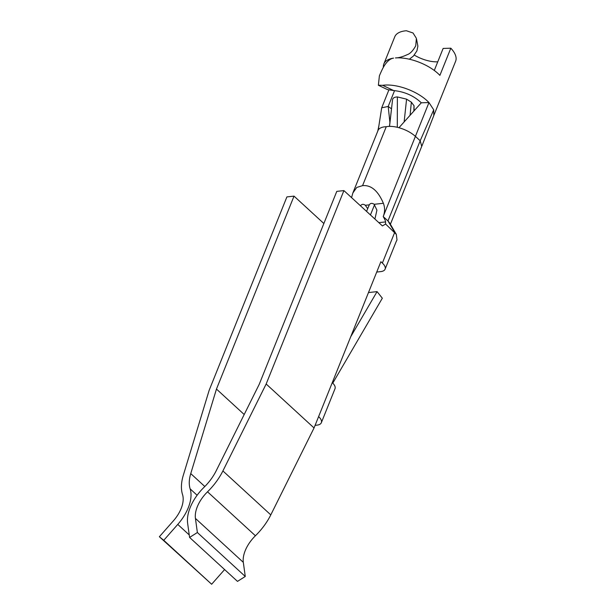<?xml version="1.0" encoding="UTF-8"?>
<svg xmlns="http://www.w3.org/2000/svg" width="615" height="615" viewBox="0 0 615 615"><rect width="100%" height="100%" fill="white"/><g stroke="black" fill="none" stroke-linecap="round" stroke-linejoin="round"><path stroke-width="0.92" d="M389.918 122.531L388.196 106.456L394.561 90.62M388.834 90.044L381.7 107.794L378.217 130.019A20.918 9.41 21.9 0 1 386.251 126.713A20.918 9.41 21.9 0 1 398.966 127.712L421.283 102.79L428.97 102.551A32.787 14.745 -158.1 0 0 410.09 90.182A32.787 14.745 -158.1 0 0 382.615 85.316L378.371 85.208L379.394 75.83C381.654 70.387 383.568 66.597 385.151 64.452C387.904 60.616 390.702 58.517 393.546 58.141M391.509 108.832L388.196 106.456L381.7 107.794M366.563 211.383L369.292 204.841C370.445 203.081 372.06 202.904 374.151 204.303L376.918 210.153L374.912 219.048M360.475 205.817C361.805 204.042 363.427 203.857 365.333 205.279L367.662 208.646M370.453 214.95L374.589 204.672M216.465 389.064L294.024 196.124L286.897 196.915L209.154 390.325L183.293 475.326A47.547 27.275 -47.5 0 0 182.54 494.583A27.875 15.99 132.5 0 1 173.384 520.851L159.37 536.734L163.759 540.301L177.766 524.41A37.707 21.633 -47.5 0 0 190.15 488.871A37.707 21.633 132.5 0 1 190.75 473.604L216.465 389.064L244.201 414.51M163.759 540.301L211.645 584.25L159.37 536.734M224.598 569.567L211.645 584.25M294.024 196.124L323.867 223.514M378.84 222.653L385.536 221.907L385.62 224.052L382.407 225.92L343.908 190.596L336.782 191.38L259.223 384.321L216.196 470.783A37.707 21.633 132.5 0 1 204.003 487.334A37.707 21.633 -47.5 0 0 187.637 523.319L189.589 537.433L197.377 532.521L195.424 518.407A27.875 15.99 132.5 0 1 207.524 491.808A47.547 27.275 -47.5 0 0 222.899 470.936L266.164 383.998L314.05 427.955L380.877 261.721L382.361 263.082A13.445 6.05 -158.1 0 1 385.098 269.178A13.445 6.05 -158.1 0 1 380.739 271.607L376.726 272.053M385.62 224.052L396.314 234.369L396.998 239.935L396.183 241.61M382.361 263.082L394.699 232.385L387.965 220.923L389.464 222.753M398.966 127.712C405.585 129.627 411.074 132.525 415.44 136.399L420.191 140.758L421.721 146.37M433.783 115.582L433.713 109.816L428.97 102.551L383.214 216.565C384.975 212.09 385.028 207.662 383.383 203.281L374.151 204.303M385.536 221.907C385.736 221.392 384.967 219.609 383.214 216.565L387.965 220.923L420.191 140.758L433.713 109.816M378.348 85.262L387.581 89.636L393.662 90.551C404.662 91.712 413.872 95.786 421.275 102.782M411.297 102.144L406.577 99.146L397.375 96.932L397.305 127.29M397.375 96.932C394.446 97.055 392.839 97.977 392.555 99.692L389.526 126.375M414.11 110.8L413.995 105.965L413.834 111.115M414.141 105.957L411.358 102.136L410.082 115.305M406.577 99.153L404.132 121.947M383.383 203.281C378.01 190.712 371.068 184.831 362.558 185.645L386.251 126.713M189.589 537.433L237.482 581.383L245.27 576.47L197.377 532.521M314.05 427.955L270.792 514.886A47.547 27.275 132.5 0 1 255.417 535.765A27.875 15.99 -47.5 0 0 243.317 562.356L245.27 576.47M343.908 190.596L266.164 383.998M332.269 382.645A13.445 6.05 21.9 0 1 334.998 388.742L321.345 422.705A13.445 6.05 -158.1 0 0 318.608 416.609M315.103 425.349L316.986 425.142A13.445 6.05 -158.1 0 0 321.345 422.705M368.477 292.571L377.064 291.618L350.688 336.812M332.776 383.137L382.33 298.214L377.064 291.618M362.558 185.645L356.746 187.444L352.849 193.002L351.565 197.623M352.849 193.002L378.217 130.019M393.539 58.141A32.787 14.745 -158.1 0 0 383.852 63.945L394.776 36.777A32.787 14.745 -158.1 0 1 406.4 30.75L413.042 32.995L416.386 38.345L415.725 45.833C412.957 50.807 410.113 53.751 407.207 54.681C402.61 56.826 398.697 57.91 395.468 57.925A32.787 14.745 21.9 0 1 421.014 63.007A32.787 14.745 21.9 0 1 439.894 75.376L450.818 48.201A32.787 14.745 -158.1 0 1 455.63 61.239L433.836 115.436M450.818 48.201L443.131 48.439L434.282 70.464M383.852 63.945A32.787 14.745 -158.1 0 0 383.391 67.281M409.359 59.209L413.418 56.05L416.932 50.861L417.877 46.187L416.563 39.191M437.757 61.823A22.955 10.324 21.9 0 1 414.318 55.089M365.333 205.279L369.3 204.841M190.75 473.604L204.826 486.519M190.15 488.871L197.115 495.267M177.766 524.41L189.243 534.942M382.615 85.316L393.654 90.543M195.424 518.407L243.317 562.356M255.417 535.765L207.524 491.808M222.899 470.936L270.792 514.886M385.098 269.178L396.36 241.157M396.321 234.361L389.487 222.738M421.928 145.855L390.21 224.744M433.798 115.551L421.975 145.847M391.886 105.534L389.472 126.375M378.886 125.744L377.779 131.087"/></g></svg>
